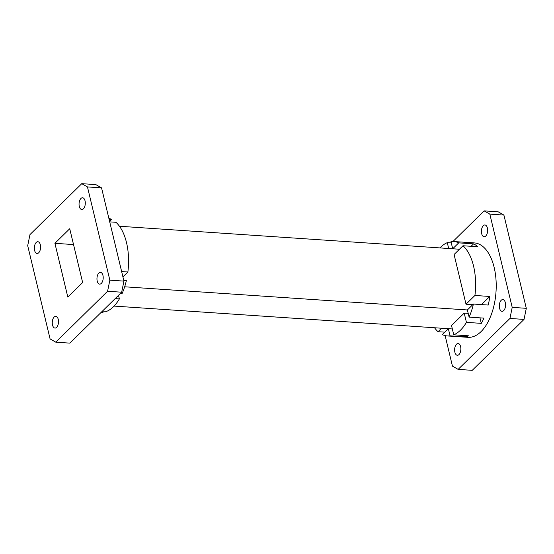 <?xml version="1.0" encoding="UTF-8"?>
<svg xmlns="http://www.w3.org/2000/svg" width="554" height="554" viewBox="0 0 554 554"><rect width="100%" height="100%" fill="white"/><g stroke="black" fill="none" stroke-linecap="round" stroke-linejoin="round"><path stroke-width="0.83" d="M56.619 327.359A5.893 3.109 93.9 0 1 54.978 328.079A5.893 3.109 93.9 0 1 52.284 323.55A5.893 3.109 93.9 0 1 54.14 317.033A5.893 3.109 93.9 0 1 55.774 316.313A5.893 3.109 93.9 0 1 58.475 320.842A5.893 3.109 93.9 0 1 56.619 327.359M38.711 252.769A5.893 3.109 93.9 0 1 37.07 253.483A5.893 3.109 93.9 0 1 34.376 248.954A5.893 3.109 93.9 0 1 36.232 242.437A5.893 3.109 93.9 0 1 37.866 241.724A5.893 3.109 93.9 0 1 40.56 246.246A5.893 3.109 93.9 0 1 38.711 252.769M83.412 208.81A5.893 3.109 93.9 0 1 81.77 209.53A5.893 3.109 93.9 0 1 79.077 205.001A5.893 3.109 93.9 0 1 80.932 198.484A5.893 3.109 93.9 0 1 82.567 197.764A5.893 3.109 93.9 0 1 85.268 202.293A5.893 3.109 93.9 0 1 83.412 208.81M101.32 283.406A5.893 3.109 93.9 0 1 99.678 284.119A5.893 3.109 93.9 0 1 96.985 279.597A5.893 3.109 93.9 0 1 98.841 273.08A5.893 3.109 93.9 0 1 100.475 272.36A5.893 3.109 93.9 0 1 103.176 276.889A5.893 3.109 93.9 0 1 101.32 283.406M115.163 298.613L119.38 298.897A47.319 24.937 93.9 0 1 113.432 306.729A47.319 24.937 93.9 0 1 106.714 311.355L102.49 311.071M120.322 293.537L122.06 293.655A47.319 24.937 93.9 0 0 126.367 280.573L123.764 280.4M121.645 271.578L127.877 272A47.319 24.937 93.9 0 0 115.945 222.292L109.713 221.87M109.076 219.218L111.679 219.391L109.609 221.427M108.882 218.401A47.319 24.937 93.9 0 1 111.679 219.391M101.278 312.262L103.016 312.38A47.319 24.937 93.9 0 1 101.029 312.504M122.919 276.875L127.877 272M118.521 295.31L119.38 298.897M55.795 342.178L50.089 338.923L27.7 245.685L29.964 234.591L81.757 183.665L95.849 184.614L101.555 187.868L123.937 281.113L121.672 292.207L69.88 343.134L55.795 342.178L107.587 291.252L109.844 280.165L123.937 281.113M101.555 187.868L87.463 186.92L109.844 280.165M121.672 292.207L107.587 291.252M67.823 297.103L82.643 282.533L69.728 228.74L54.908 243.31L67.823 297.103M87.463 186.92L81.757 183.665M102.705 311.085L103.016 312.38M73.53 244.57L54.908 243.31M448.345 328.688L442.321 334.609A47.319 24.937 -86.1 0 0 447.327 335.939A47.319 24.937 -86.1 0 0 450.063 335.842L448.345 328.688L452.348 328.958L114.062 306.085M452.701 248.781L458.719 242.86A47.319 24.937 -86.1 0 0 453.712 241.523A47.319 24.937 -86.1 0 0 450.984 241.62L452.701 248.781L459.446 249.231L119.463 226.247M467.389 309.963L469.106 317.117A47.319 24.937 -86.1 0 0 473.407 304.042L467.389 309.963L124.664 286.792M501.204 300.282A5.893 3.109 -86.1 0 0 499.348 306.798A5.893 3.109 -86.1 0 0 502.042 311.327A5.893 3.109 -86.1 0 0 503.683 310.607A5.893 3.109 -86.1 0 0 505.539 304.091A5.893 3.109 -86.1 0 0 502.838 299.562A5.893 3.109 -86.1 0 0 501.204 300.282M483.296 225.686A5.893 3.109 -86.1 0 0 481.44 232.202A5.893 3.109 -86.1 0 0 484.134 236.731A5.893 3.109 -86.1 0 0 485.775 236.011A5.893 3.109 -86.1 0 0 487.624 229.494A5.893 3.109 -86.1 0 0 484.93 224.972A5.893 3.109 -86.1 0 0 483.296 225.686M456.503 344.235A5.893 3.109 -86.1 0 0 454.647 350.751A5.893 3.109 -86.1 0 0 457.341 355.28A5.893 3.109 -86.1 0 0 458.982 354.567A5.893 3.109 -86.1 0 0 460.831 348.044A5.893 3.109 -86.1 0 0 458.137 343.522A5.893 3.109 -86.1 0 0 456.503 344.235M466.426 322.359L464.204 313.093L451.531 325.551L453.754 334.817A47.319 24.937 -86.1 0 0 460.478 330.191A47.319 24.937 -86.1 0 0 466.426 322.359L481.281 323.363A47.319 24.937 -86.1 0 0 483.961 318.121L469.106 317.117M447.327 335.939L467.943 337.331A47.319 24.937 -86.1 0 0 481.087 331.583A47.319 24.937 -86.1 0 0 495.975 279.258A47.319 24.937 -86.1 0 0 474.328 242.915L453.712 241.523M448.692 248.504L447.286 242.645A47.319 24.937 -86.1 0 0 440.569 247.271A47.319 24.937 -86.1 0 0 439.938 247.915M447.286 242.645L451.295 242.915M458.719 242.86L473.573 243.864L471.094 246.301M462.985 245.754L454.079 254.515L466.011 304.222L474.923 295.462A47.319 24.937 -86.1 0 0 462.985 245.754L477.839 246.759A47.319 24.937 -86.1 0 0 473.573 243.864M474.923 295.462L489.771 296.466L481.516 304.589M473.407 304.042L488.261 305.046A47.319 24.937 -86.1 0 0 489.771 296.466M452.971 241.496L484.12 210.866L489.826 214.121L512.208 307.366L509.95 318.453L458.151 369.386L452.445 366.132L445.118 335.599M444.391 332.573L444.287 332.13M512.208 307.366L526.3 308.315L524.036 319.409L472.243 370.335L458.151 369.386M509.95 318.453L524.036 319.409M489.826 214.121L503.911 215.077L526.3 308.315M484.12 210.866L498.205 211.822L503.911 215.077M453.754 334.817L468.608 335.821A47.319 24.937 -86.1 0 1 464.917 336.846L450.063 335.842M434.537 327.753A47.319 24.937 -86.1 0 0 438.055 331.707L444.807 332.165M438.055 331.707L441.593 328.231M464.605 335.551L464.917 336.846M479.958 317.851L481.281 323.363M464.204 313.093L468.206 313.363M466.011 304.222L472.763 304.679"/></g></svg>
